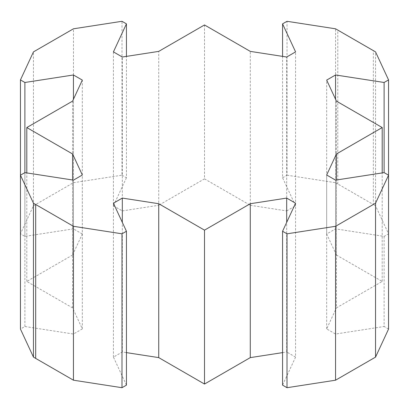 <?xml version="1.0" encoding="UTF-8"?>
<svg xmlns="http://www.w3.org/2000/svg" width="409" height="409" viewBox="0 0 409 409"><rect width="100%" height="100%" fill="white"/><g stroke="black" fill="none" stroke-linecap="round" stroke-linejoin="round"><path stroke-width="0.31" stroke-dasharray="2.04 1.53" d="M336.433 101.125L336.433 255.022L382.205 281.448L336.428 307.875L336.428 179.996M382.205 281.448L382.205 172.915M126.437 385.14L113.431 357.113L122.317 351.98L126.437 352.619M122.317 351.98L122.317 222.363M113.431 357.113L113.431 203.217M72.572 101.125L72.572 255.022L26.8 281.448L72.582 307.88L82.332 328.897L73.446 334.03L24.898 326.52L20.455 329.081M24.898 326.52L24.898 172.624L24.893 236.382L20.455 233.82L33.451 205.788L33.451 51.892M73.446 334.03L73.446 180.134M82.332 328.897L82.332 175.001M72.582 307.88L72.582 180.001M26.8 281.448L26.8 172.915M72.572 255.022L82.327 233.999L82.327 80.103M82.327 233.999L73.441 228.871L73.441 99.249M73.441 228.871L24.893 236.382M33.451 205.788L73.446 182.7L73.446 28.804M73.446 182.7L121.994 175.19L121.994 21.294M121.994 175.19L126.437 177.751L126.437 56.381M126.437 177.751L113.431 205.783L113.431 51.887M113.431 205.783L122.317 210.911L122.317 57.02M122.317 210.911L158.728 205.282L158.728 51.386M204.505 24.954L204.505 178.851L158.728 205.282M204.505 178.851L250.282 205.282L250.282 51.386M250.282 205.282L286.694 210.916L286.694 57.02M286.694 210.916L295.579 205.788L295.579 51.892M295.579 205.788L282.573 177.757L282.573 56.381M282.573 177.757L287.016 175.19L287.016 21.299M287.016 175.19L335.564 182.7L335.564 28.809M335.564 182.7L373.325 204.505L373.325 50.609M336.433 255.022L326.673 233.999L335.559 228.866L384.107 236.376L388.55 233.815L375.544 205.783L373.325 204.505M375.544 205.783L375.544 51.887M388.55 233.815L388.55 175.185M384.107 236.376L384.107 326.52L335.559 334.03L326.673 328.897L336.428 307.875M335.559 228.866L335.559 99.239M326.673 233.999L326.673 80.103M295.574 203.217L295.574 357.113L282.568 385.14M295.574 357.113L286.689 351.98L286.689 222.363M282.568 352.619L286.689 351.98M326.673 328.897L326.673 175.001M335.559 334.03L335.559 180.134M388.55 329.081L384.107 326.52M337.783 183.984L337.783 30.087"/><path stroke-width="0.61" d="M336.428 179.996L336.428 153.978L382.205 127.552L336.433 101.125L326.673 80.103L335.559 74.97L384.107 82.48L388.55 79.919L375.544 51.887L335.564 28.809L287.016 21.299L282.573 23.86L295.579 51.892L286.694 57.02L250.282 51.386L204.505 24.954L158.728 51.386L122.317 57.02L113.431 51.887L126.437 23.86L121.994 21.294L73.446 28.804L33.451 51.892L20.45 79.919L24.893 82.485L73.441 74.975L82.327 80.103L72.572 101.125L26.8 127.552L72.582 153.983L82.332 175.001L73.446 180.134L24.898 172.624L20.455 175.185L33.461 203.217L73.446 226.3L121.994 233.81L126.437 231.249L113.431 203.217L122.317 198.089L158.728 203.718L204.505 230.149L250.272 203.723L286.689 198.089L295.574 203.217L282.568 231.249L287.011 233.81L335.559 226.3L375.544 203.217L388.55 175.185L388.55 79.919M382.205 172.915L382.205 127.552M204.505 230.149L204.505 384.046L250.272 357.619L250.272 203.723M204.505 384.046L158.728 357.614L158.728 203.718M126.437 352.619L158.728 357.614M122.317 222.363L122.317 198.089M20.455 175.185L20.455 329.081L33.461 357.113L73.446 380.196L121.994 387.706L126.437 385.14L126.437 231.249M121.994 387.706L121.994 233.81M73.446 380.196L73.446 226.3M33.461 357.113L33.461 203.217M72.582 180.001L72.582 153.983M26.8 172.915L26.8 127.552M73.441 99.249L73.441 74.975M24.893 172.624L24.893 82.485M20.455 233.82L20.45 79.919M126.437 56.381L126.437 23.86M282.573 56.381L282.573 23.86M282.568 231.249L282.568 385.14L287.011 387.706L335.559 380.196L375.544 357.113L388.55 329.081L388.55 175.185L384.107 172.624L384.107 82.48M335.559 99.239L335.559 74.97M335.559 380.196L335.559 226.3M287.011 387.706L287.011 233.81M286.689 222.363L286.689 198.089M250.272 357.619L282.568 352.619M384.107 172.624L335.559 180.134L326.673 175.001L336.428 153.978M375.544 357.113L375.544 203.217M35.69 358.396L35.69 204.5"/></g></svg>
